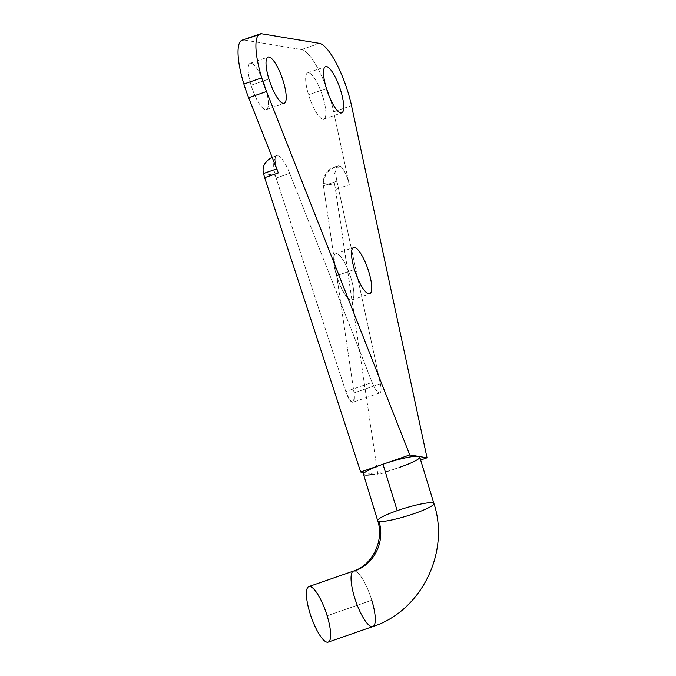<?xml version="1.0" encoding="UTF-8"?>
<svg xmlns="http://www.w3.org/2000/svg" width="676" height="676" viewBox="0 0 676 676"><rect width="100%" height="100%" fill="white"/><g stroke="black" fill="none" stroke-linecap="round" stroke-linejoin="round"><path stroke-width="0.51" stroke-dasharray="3.38 2.54" d="M276.932 155.632L272.132 157.288L276.932 155.632A14.703 3.879 70.8 0 0 276.873 168.839A14.703 3.879 -109.2 0 1 276.357 155.666A14.703 3.879 -109.2 0 1 276.932 155.632L277.811 155.776L276.932 155.632M244.061 40.011L301.564 49.559L244.061 40.011L261.916 33.8L244.061 40.011A49.01 12.928 70.8 0 0 242.16 40.146M400.243 467.108L377.918 474.873L335.634 189.474L349.281 184.725L333.657 111.836A49.01 12.928 70.8 0 0 301.564 49.559L319.427 43.348L301.564 49.559A49.01 12.928 -109.2 0 1 333.657 111.836L349.281 184.725A14.703 3.879 70.8 0 0 339.656 166.042L338.777 165.899L339.656 166.042C334.409 170.141 332.803 176.58 334.831 185.342L323.052 183.39C323.61 173.504 328.849 167.673 338.777 165.899A24.505 6.464 70.8 0 0 336.927 181.185L380.368 383.774A14.703 3.879 -109.2 0 1 379.253 392.942A14.703 3.879 -109.2 0 1 372.121 382.405L289.7 173.343A24.505 6.464 70.8 0 0 277.811 155.776C273.349 158.454 272.496 165.012 275.259 175.456L345.799 391.556C351.672 405.101 354.418 405.558 354.047 392.925L323.052 183.39L334.831 185.342L377.918 474.873L400.243 467.108A29.406 4.039 -17 0 1 374.056 474.231L364.525 472.651L374.056 474.231A29.406 4.039 163 0 0 400.243 467.108A29.406 4.039 163 0 0 419.728 457.086M336.589 275.698A24.505 6.464 -109.2 0 1 335.727 253.745A24.505 6.464 -109.2 0 1 349.881 274.769A24.505 6.464 -109.2 0 1 351.824 300.034A24.505 6.464 -109.2 0 1 336.589 275.698L354.444 269.487L336.589 275.698A24.505 6.464 70.8 0 0 353.514 297.584A24.505 6.464 70.8 0 0 341.219 257.387A24.505 6.464 70.8 0 0 336.589 275.698M308.569 94.784A24.505 6.464 70.8 0 0 325.494 116.678A24.505 6.464 70.8 0 0 313.208 76.472A24.505 6.464 70.8 0 0 308.569 94.784A24.505 6.464 -109.2 0 1 307.707 72.839A24.505 6.464 -109.2 0 1 321.86 93.854A24.505 6.464 -109.2 0 1 323.804 119.12A24.505 6.464 -109.2 0 1 308.569 94.784L326.432 88.573L308.569 94.784M251.066 85.235A24.505 6.464 70.8 0 0 267.992 107.129A24.505 6.464 70.8 0 0 255.697 66.924A24.505 6.464 70.8 0 0 251.066 85.235A24.505 6.464 -109.2 0 1 250.205 63.291A24.505 6.464 -109.2 0 1 264.358 84.306A24.505 6.464 -109.2 0 1 266.302 109.571A24.505 6.464 -109.2 0 1 251.066 85.235L268.921 79.024L251.066 85.235M263.479 173.495L275.259 175.456L263.479 173.495M328.173 642.124A29.406 7.757 70.8 0 0 327.142 615.777L371.792 600.254A29.406 7.757 70.8 0 0 354.655 570.966A29.406 7.757 -109.2 0 1 371.792 600.254L327.142 615.777A29.406 7.757 70.8 0 0 308.864 586.574M379.016 521.416A29.406 4.039 163 0 0 410.755 514.774A29.406 4.039 163 0 0 433.924 503.502M354.655 570.966A29.406 7.757 70.8 0 0 353.506 571.051M372.822 626.593A29.406 7.757 70.8 0 0 371.792 600.254M363.494 474.273A29.406 4.039 163 0 0 374.056 474.231M333.657 111.836L351.512 105.625L333.657 111.836M276.154 178.05L275.259 175.447C272.496 165.012 273.349 158.454 277.811 155.776A24.505 6.464 -109.2 0 1 289.7 173.343L276.154 178.05L289.7 173.343L372.121 382.405L345.799 391.556L276.154 178.05M323.373 185.892L336.927 181.185A24.505 6.464 -109.2 0 1 337.831 165.966A24.505 6.464 -109.2 0 1 338.777 165.899L335.372 166.82L326.28 172.828L323.052 183.39L354.047 392.925C354.773 398.358 354.393 401.476 352.897 402.271C350.709 402.389 348.343 398.823 345.799 391.556L372.121 382.405A14.703 3.879 70.8 0 0 379.827 392.908A14.703 3.879 70.8 0 0 380.368 383.774L354.047 392.925L380.368 383.774L336.927 181.185L323.373 185.892M334.831 185.342C332.803 176.58 334.409 170.141 339.656 166.042A14.703 3.879 -109.2 0 1 349.281 184.725L335.634 189.474L334.831 185.342M274.448 156.333L276.357 155.666M335.727 253.745L353.582 247.534M351.824 300.034L369.679 293.823M250.205 63.291L268.068 57.08M266.302 109.571L284.157 103.369M307.707 72.839L325.57 66.628M323.804 119.12L341.667 112.917M337.831 165.966L335.372 166.82M379.827 392.908L352.897 402.271"/><path stroke-width="1.01" d="M272.132 157.288C264.831 161.319 261.95 166.719 263.479 173.495L276.712 168.899L263.479 173.495C261.95 166.719 264.831 161.319 272.132 157.288M260.015 33.935L242.16 40.146A49.01 12.928 70.8 0 0 243.875 84.044L261.739 77.833A49.01 12.928 -109.2 0 1 260.015 33.935A49.01 12.928 -109.2 0 1 261.916 33.8L319.427 43.348L261.916 33.8A49.01 12.928 70.8 0 0 261.739 77.833A49.01 12.928 70.8 0 0 266.513 91.513L248.65 97.716L278.309 172.938L264.662 177.687L360.663 472.009L409.774 454.931L266.513 91.513L409.774 454.931L360.663 472.009L364.525 472.651A29.406 4.039 -17 0 1 382.988 464.243A29.406 4.039 -17 0 1 418.402 456.368L409.774 454.931L418.402 456.368A29.406 4.039 -17 0 1 400.243 467.108M354.444 269.487A24.505 6.464 70.8 0 0 369.679 293.823A24.505 6.464 70.8 0 0 367.736 268.558A24.505 6.464 70.8 0 0 353.582 247.534A24.505 6.464 70.8 0 0 354.444 269.487A24.505 6.464 -109.2 0 1 359.083 251.176A24.505 6.464 -109.2 0 1 371.369 291.381A24.505 6.464 -109.2 0 1 354.444 269.487M420.633 460.018L427.029 457.796L418.402 456.368L427.029 457.796L351.512 105.625A49.01 12.928 70.8 0 0 319.427 43.348A49.01 12.928 -109.2 0 1 351.512 105.625L427.029 457.796L420.633 460.018M371.792 600.254A29.406 7.757 -109.2 0 1 372.822 626.593A29.406 7.757 -109.2 0 1 355.838 601.37A29.406 7.757 -109.2 0 1 353.506 571.051A29.406 7.757 -109.2 0 1 354.655 570.966A39.208 37.433 -80.6 0 0 379.016 521.416A29.406 4.039 -17 0 0 410.755 514.774A29.406 4.039 -17 0 0 433.924 503.502A29.406 4.039 163 0 0 397.184 510.667A29.406 4.039 -17 0 1 433.924 503.502L419.728 457.086A29.406 4.039 163 0 0 418.402 456.368A29.406 4.039 163 0 0 382.988 464.243A29.406 4.039 163 0 0 364.525 472.651L360.663 472.009L264.662 177.687L278.309 172.938A14.703 3.879 -109.2 0 1 276.873 168.839A14.703 3.879 70.8 0 0 278.309 172.938L248.65 97.716A49.01 12.928 -109.2 0 1 243.875 84.044A49.01 12.928 -109.2 0 1 244.061 40.011M326.432 88.573A24.505 6.464 -109.2 0 1 331.063 70.262A24.505 6.464 -109.2 0 1 343.357 110.467A24.505 6.464 -109.2 0 1 326.432 88.573A24.505 6.464 70.8 0 0 341.667 112.917A24.505 6.464 70.8 0 0 339.724 87.643A24.505 6.464 70.8 0 0 325.57 66.628A24.505 6.464 70.8 0 0 326.432 88.573M268.921 79.024A24.505 6.464 -109.2 0 1 273.56 60.713A24.505 6.464 -109.2 0 1 285.847 100.918A24.505 6.464 -109.2 0 1 268.921 79.024A24.505 6.464 70.8 0 0 284.157 103.369A24.505 6.464 70.8 0 0 282.213 78.095A24.505 6.464 70.8 0 0 268.068 57.08A24.505 6.464 70.8 0 0 268.921 79.024M264.662 177.687L263.479 173.495L264.662 177.687M308.864 586.574A29.406 7.757 70.8 0 0 311.188 616.892A29.406 7.757 70.8 0 0 328.173 642.124L372.822 626.593A29.406 7.757 70.8 0 1 355.838 601.37A29.406 7.757 70.8 0 1 353.506 571.051L308.864 586.574M327.142 615.777A29.406 7.757 -109.2 0 1 321.582 637.755A29.406 7.757 -109.2 0 1 306.828 589.514A29.406 7.757 -109.2 0 1 327.142 615.777M379.016 521.416A29.406 4.039 -17 0 1 377.69 520.697A29.406 4.039 -17 0 1 397.184 510.667L382.988 464.243L397.184 510.667A29.406 4.039 163 0 0 377.69 520.697A29.406 4.039 163 0 0 379.016 521.416A39.208 37.433 99.4 0 1 354.655 570.966M374.056 474.231A29.406 4.039 -17 0 1 364.525 472.651A29.406 4.039 163 0 0 363.494 474.273L377.69 520.697C384.534 540.8 371.961 565.516 353.506 571.051M261.739 77.833L243.875 84.044A49.01 12.928 70.8 0 0 248.65 97.716L266.513 91.513A49.01 12.928 -109.2 0 1 261.739 77.833M433.924 503.502C450.157 552.376 421.334 611.003 372.822 626.593"/></g></svg>
